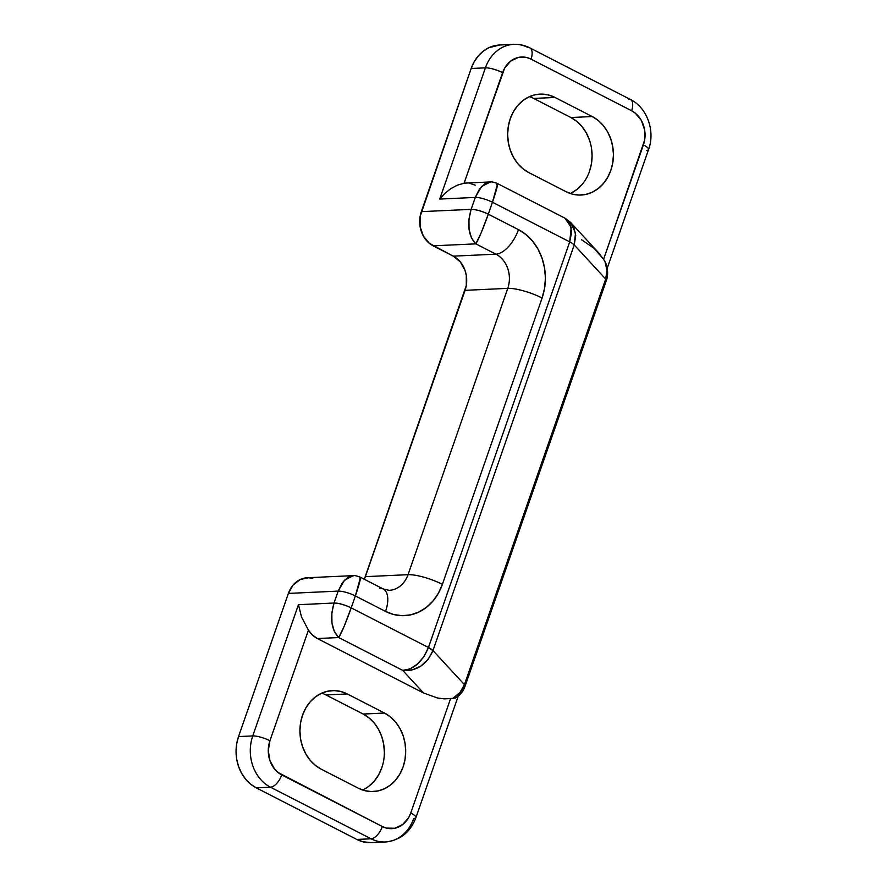 <?xml version="1.0" encoding="UTF-8"?>
<svg xmlns="http://www.w3.org/2000/svg" width="887" height="887" viewBox="0 0 887 887"><rect width="100%" height="100%" fill="white"/><g stroke="black" fill="none" stroke-linecap="round" stroke-linejoin="round"><path stroke-width="1.33" d="M570.274 193.488A40.957 34.271 87.3 0 0 592.084 156.19A40.957 34.271 87.3 0 0 570.884 117.527L592.228 116.541L555.007 97.448L533.664 98.435L570.884 117.527L592.228 116.541A40.957 34.271 -92.7 0 1 612.939 161.645A40.957 34.271 -92.7 0 1 581.04 195.04A40.957 34.271 -92.7 0 1 566.05 191.703L528.84 172.61A40.957 34.271 -92.7 0 1 510.236 118.78L513.396 111.762L517.653 105.631L522.842 100.641L528.774 96.96L535.205 94.754L541.89 94.089L548.576 94.998L555.007 97.448L592.228 116.541L598.16 120.432L603.36 125.621L607.628 131.908L610.799 139.048L612.762 146.765L613.427 154.759L612.773 162.731L610.833 170.382L607.662 177.4L603.404 183.52L598.215 188.521L592.294 192.191L585.863 194.397L579.178 195.062L572.492 194.153L566.05 191.703L528.84 172.61L522.909 168.718L517.709 163.53L513.44 157.243L510.258 150.114L508.306 142.397L507.641 134.392L508.295 126.42L510.236 118.78A40.957 34.271 -92.7 0 1 540.028 94.122A40.957 34.271 -92.7 0 1 555.007 97.448L533.664 98.435A40.957 34.271 87.3 0 0 529.45 96.65M362.55 789.995A40.957 34.271 87.3 0 0 384.359 752.686A40.957 34.271 87.3 0 0 363.16 714.035L384.503 713.048L347.283 693.956L325.939 694.942L363.16 714.035L384.503 713.048A40.957 34.271 -92.7 0 1 405.215 758.152A40.957 34.271 -92.7 0 1 373.316 791.537A40.957 34.271 -92.7 0 1 358.326 788.21L321.116 769.118A40.957 34.271 -92.7 0 1 302.511 715.277L305.671 708.258L309.929 702.138L315.118 697.138L321.05 693.468L327.469 691.261L334.166 690.596L340.852 691.505L347.283 693.956L384.503 713.048L390.435 716.94L395.635 722.129L399.904 728.415L403.075 735.545L405.037 743.262L405.703 751.267L405.049 759.239L403.108 766.878L399.937 773.896L395.68 780.028L390.491 785.017L384.57 788.698L378.139 790.905L371.453 791.57L364.768 790.661L358.326 788.21L321.116 769.118L315.184 765.226L309.984 760.037L305.716 753.75L302.534 746.61L300.582 738.893L299.917 730.899L300.571 722.927L302.511 715.277A40.957 34.271 -92.7 0 1 332.303 690.618A40.957 34.271 -92.7 0 1 347.283 693.956L325.939 694.942A40.957 34.271 87.3 0 0 321.726 693.157M499.669 45.004L488.826 47.721L483.193 51.224L478.248 55.981L474.19 61.813L471.174 68.499L420.094 216.506L420.094 226.651L423.354 236.075L429.363 243.36L453.257 256.155L460.32 261.92L465.043 270.446L466.285 275.336L466.296 285.481L364.302 579.266A26 21.754 87.3 0 0 365.355 576.661L408.042 574.676L507.752 288.364L465.065 290.337L365.355 576.661L408.042 574.676A26 21.754 -92.7 0 1 389.127 590.343L383.173 588.946L360.322 577.215M312.723 578.324L308.476 577.747L300.15 579.566L293.087 585.076L288.386 593.414L238.525 736.576L236.674 743.86L236.053 751.455L236.685 759.072L238.548 766.423L241.574 773.22L245.644 779.196L250.589 784.141L256.243 787.844L356.829 839.446L362.96 841.785L371.232 842.617M533.664 98.435L570.884 117.527L576.816 121.43L582.016 126.608L586.285 132.895L589.456 140.035M591.418 147.752L592.084 155.746L591.429 163.718L589.489 171.368M582.06 184.507L576.872 189.508L570.951 193.178M325.939 694.942L363.16 714.035L369.092 717.927L374.292 723.116L378.561 729.402L381.732 736.532L383.694 744.248L384.359 752.254M381.765 767.865L378.594 774.894L374.336 781.015L369.147 786.004M252.751 735.922L238.525 736.576L288.386 593.414L338.18 591.108L334.022 603.038L298.453 604.69L252.751 735.922A13.006 3.082 19.2 0 1 269.925 740.745L268.284 750.668L269.947 760.647L274.671 769.162L277.975 772.455L382.33 826.529L386.41 828.092L394.903 828.247L402.753 824.511L408.752 817.448L410.759 812.991L450.596 698.579L444.309 698.867L437.535 698.014L423.598 693.024L317.38 638.54L312.457 635.059L308.432 630.18L269.925 740.745L308.432 630.18L301.513 616.964L298.453 604.69L252.751 735.922L238.525 736.576A39.006 32.631 87.3 0 0 256.243 787.844L270.468 787.19A39.006 32.631 -92.7 0 1 252.751 735.922A39.006 32.631 87.3 0 0 270.468 787.19L371.065 838.792L356.829 839.446L256.243 787.844L270.468 787.19A13.006 6.42 -62.8 0 0 281.733 774.928A26 21.754 -92.7 0 1 269.925 740.745A13.006 3.082 -160.8 0 0 252.751 735.922M581.462 239.678L594.124 248.338L603.57 259.326L644.649 140.057L644.638 129.912L641.379 120.477L635.369 113.203L631.599 110.731A13.006 6.42 -62.8 0 0 630.424 99.488L529.827 47.887C524.76 45.304 519.416 44.117 513.784 44.35L499.547 45.004A39.006 32.631 87.3 0 0 471.174 68.499L485.411 67.833L439.708 199.065L475.277 197.424L471.13 209.354L421.325 211.649L471.174 68.499L485.411 67.833A39.006 32.631 -92.7 0 1 513.784 44.35A39.006 32.631 -92.7 0 1 528.053 47.521A13.006 6.42 117.2 0 1 529.827 47.887A13.006 6.42 117.2 0 1 531.014 59.13L526.922 57.566L518.429 57.411L510.59 61.148L504.592 68.21L464.078 183.232L465.897 183.077M428.454 647.499L351.197 607.872L355.354 595.942L385.535 611.42L393.706 614.536L402.199 615.689L410.692 614.846L418.852 612.041L426.37 607.373L432.967 601.031L438.378 593.259L442.391 584.345L542.09 298.021L544.563 288.319L545.394 278.185L544.551 268.029L542.057 258.228L538.032 249.169L532.61 241.186L526.002 234.6L518.474 229.655L488.293 214.177L492.451 202.247L569.709 241.874L428.454 647.499A13.006 3.082 19.2 0 1 432.967 650.559L574.222 244.934L605.688 279.039L464.433 684.664L432.967 650.559L574.222 244.934A13.006 3.082 -160.8 0 0 569.709 241.874L428.454 647.499L351.197 607.872L355.354 595.942A13.006 3.082 -160.8 0 0 338.18 591.108L334.022 603.038A13.006 3.082 19.2 0 1 351.197 607.872C344.677 604.779 338.956 603.171 334.022 603.038L298.453 604.69L301.513 616.964L308.432 630.18A26 21.754 87.3 0 0 317.38 638.54L338.723 637.553L402.687 670.361L423.598 693.024L317.38 638.54L338.723 637.553L334.377 631.655L331.96 623.029L331.838 612.984L334.022 603.038C329.753 618.161 331.317 629.67 338.723 637.553C341.75 632.597 345.908 622.707 351.197 607.872L344.101 626.444L338.723 637.553L402.687 670.361L410.005 668.931L417.467 664.075L423.942 656.557L428.454 647.499C422.367 661.935 413.785 669.552 402.687 670.361C416.524 671.415 426.625 664.818 432.967 650.559L428.454 647.499M455.763 697.936L450.596 698.579L410.759 812.991A13.006 3.082 19.2 0 1 415.925 817.592A13.006 3.082 19.2 0 1 413.708 818.479A39.006 32.631 -92.7 0 1 385.335 841.963A39.006 32.631 -92.7 0 1 371.065 838.792L356.829 839.446A39.006 32.631 87.3 0 0 371.099 842.628L385.335 841.963C400.126 840.41 410.326 832.283 415.925 817.592L457.925 696.994M513.307 44.372A39.006 32.631 87.3 0 0 485.411 67.833A13.006 3.082 19.2 0 1 502.585 72.667A26 21.754 -92.7 0 1 531.014 59.13L631.599 110.731L531.014 59.13A13.006 6.42 -62.8 0 0 529.916 47.931M469.755 183.343L475.255 185.195M502.585 72.667A13.006 3.082 -160.8 0 0 485.411 67.833L439.708 199.065L444.686 193.532L450.607 188.809L457.293 185.183L464.078 183.232L502.585 72.667M628.639 99.122A13.006 6.42 117.2 0 1 630.513 99.532A13.006 6.42 117.2 0 1 631.599 110.731A26 21.754 -92.7 0 1 643.408 144.903A13.006 3.082 19.2 0 1 648.585 149.482A13.006 3.082 19.2 0 1 646.357 150.402M415.936 817.559A13.006 3.082 -160.8 0 0 410.759 812.991A26 21.754 -92.7 0 1 382.33 826.529L281.733 774.928A13.006 6.42 117.2 0 1 270.468 787.19L371.065 838.792A13.006 6.42 -62.8 0 0 382.33 826.529A13.006 6.42 117.2 0 1 371.065 838.792A39.006 32.631 87.3 0 0 385.801 841.94M630.424 99.488C647.288 107.715 655.371 131.209 648.574 149.515A13.006 3.082 -160.8 0 0 643.408 144.903L603.57 259.326L598.115 252.241L570.696 222.526L564.997 218.191L571.206 227.427L569.709 241.874L571.55 232.671L570.463 224.71L566.605 219.222L564.797 218.091M433.133 245.832L453.257 256.155L495.944 254.181L475.82 243.858L433.133 245.832L475.82 243.858L471.474 237.971L469.057 229.345L468.935 219.289L471.13 209.354A13.006 3.082 19.2 0 1 488.293 214.177L492.451 202.247A13.006 3.082 -160.8 0 0 475.277 197.424L471.13 209.354L421.325 211.649A26 21.754 87.3 0 0 433.133 245.832M564.997 218.191L497.419 183.52C493.848 182.157 491.431 181.624 490.156 181.946L465.742 183.077A26 21.754 87.3 0 0 464.078 183.232L457.293 185.183L450.607 188.809L444.686 193.532L439.708 199.065L475.277 197.424A13.006 3.082 19.2 0 1 492.451 202.247L569.709 241.874A13.006 3.082 19.2 0 1 574.222 244.934L605.688 279.039A13.006 3.082 19.2 0 1 606.331 280.591A13.006 3.082 -160.8 0 0 605.688 279.039L464.433 684.664A13.006 3.082 19.2 0 1 465.076 686.205A13.006 3.082 -160.8 0 0 464.433 684.664L432.967 650.559L428.122 659.385L420.66 666.248L411.734 670.095L402.687 670.361L423.598 693.024L437.535 698.014L444.309 698.867L452.924 698.324L459.976 692.459L464.433 684.664C462.315 690.496 458.49 695.053 452.924 698.324L456.949 697.404M360.31 577.215C356.751 575.851 354.334 575.319 353.059 575.641L307.301 577.759A26 21.754 87.3 0 0 288.386 593.414L338.18 591.108L342.349 582.792L347.87 577.359L353.891 575.641M353.281 575.63L344.455 580.198L338.18 591.108A13.006 3.082 19.2 0 1 355.354 595.942C360.1 581.927 361.486 575.907 359.49 577.903M488.293 214.177C481.785 211.084 476.053 209.476 471.13 209.354C466.85 224.478 468.414 235.975 475.82 243.858C478.847 238.913 483.005 229.012 488.293 214.177L481.197 232.76L475.82 243.858L495.944 254.181A26 21.754 -92.7 0 1 507.752 288.364L465.065 290.337A26 21.754 87.3 0 0 453.257 256.155L495.944 254.181A26 12.839 -62.8 0 0 518.474 229.655L488.293 214.177M360.455 577.492L355.354 595.942L385.535 611.42A26 12.839 -62.8 0 0 383.173 588.946M379.614 588.225A26 12.839 117.2 0 1 383.35 589.035A26 12.839 117.2 0 1 385.535 611.42A52.011 43.518 87.3 0 0 442.391 584.345A26 6.154 -160.8 0 0 408.042 574.676A26 21.754 -92.7 0 1 389.437 590.321M518.474 229.655A26 12.839 117.2 0 1 495.944 254.181A26 21.754 -92.7 0 1 507.752 288.364A26 6.154 19.2 0 1 542.09 298.021A52.011 43.518 87.3 0 0 518.474 229.655M507.752 288.364L408.042 574.676A26 6.154 19.2 0 1 442.391 584.345L542.09 298.021A26 6.154 -160.8 0 0 507.752 288.364M490.389 181.946L481.552 186.503L475.277 197.424L479.446 189.097L484.967 183.664L490.988 181.946M497.552 183.797L492.451 202.247C497.197 188.232 498.583 182.212 496.598 184.208M571.361 223.28L573.667 226.884L575.73 235.498L574.222 244.934L575.508 232.959L570.518 222.338M457.215 697.215C464.123 690.84 464.112 688.257 465.076 686.205L606.331 280.58C606.941 279.061 609.014 273.118 606.143 264.049L604.989 261.665C607.418 267.364 607.65 273.163 605.688 279.039L606.996 270.291L604.989 261.665L603.57 259.326M648.574 149.515L607.262 268.162"/></g></svg>
